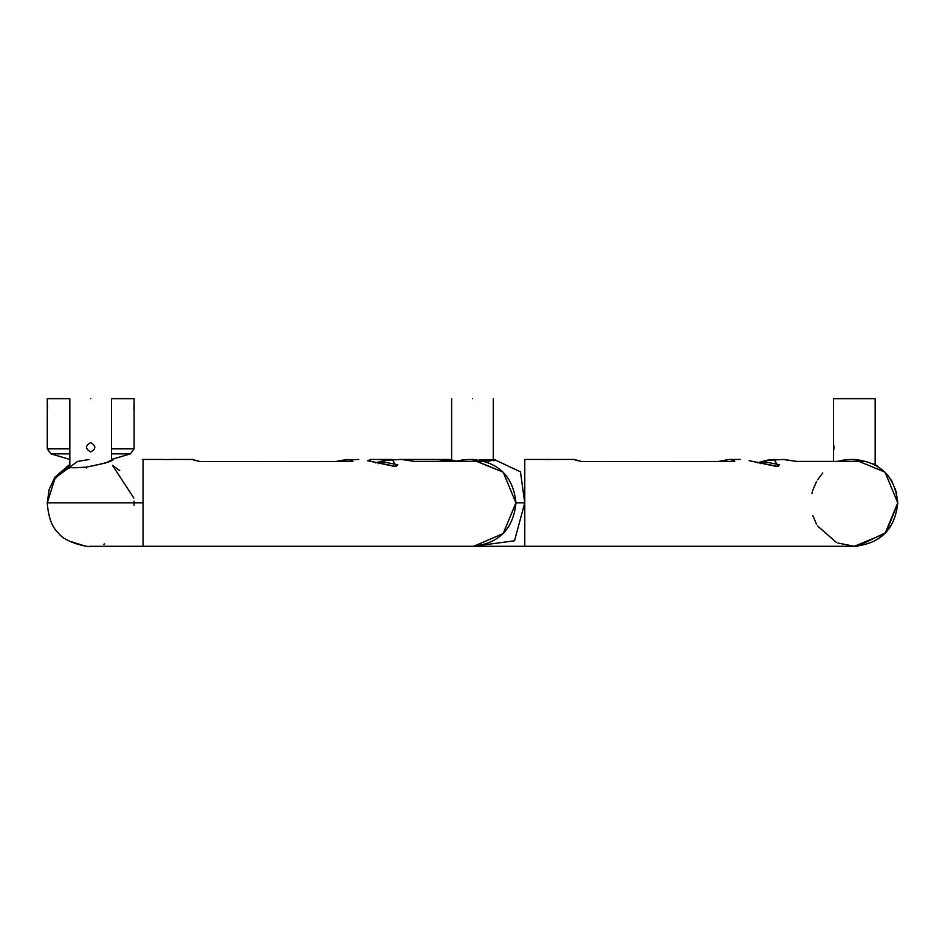 <?xml version="1.0" encoding="UTF-8"?>
<svg xmlns="http://www.w3.org/2000/svg" width="945" height="945" viewBox="0 0 945 945"><rect width="100%" height="100%" fill="white"/><g stroke="black" fill="none" stroke-linecap="round" stroke-linejoin="round"><path stroke-width="1.42" d="M472.465 398.648C445.579 398.648 445.579 398.648 472.465 398.648C499.338 398.648 499.338 398.648 472.465 398.648M113.577 459.412L111.522 459.943L111.522 398.648L134.107 398.648L134.107 448.863L111.522 448.863M111.522 459.447L130.375 453.86L111.522 453.86M69.835 467.421L69.835 398.648L47.262 398.648L47.285 410.851M47.415 409.02L47.439 408.417M47.463 407.602L47.474 406.893M47.463 406.149L47.451 405.346M47.427 404.708L47.392 403.952M133.906 405.358L133.895 406.066M133.895 406.893L133.906 407.767M133.93 408.405L133.977 409.421M494.92 459.577L494.377 460.51L494.92 459.577L489.167 461.184L479.292 459.967L494.778 459.79L520.459 471.838L524.747 502.87L524.782 546.293L524.782 459.447L524.747 502.87L515.911 502.87L503.201 472.181L472.512 459.447M873.274 463.794L877.645 466.216L875.164 464.775L875.164 398.648L833.478 398.648L833.478 461.396M833.797 449.761L833.88 448.627M833.903 447.883L833.915 446.997M833.88 446.04L833.844 445.402M90.685 398.648C117.558 398.648 117.558 398.648 90.685 398.648C63.799 398.648 63.799 398.648 90.685 398.648M90.685 442.638C96.189 445.733 96.189 448.828 90.685 451.934C85.18 448.84 85.18 445.733 90.685 442.638M134.072 501.24L134.107 502.716M133.836 498.062L112.467 465.306L119.684 470.551M53.333 480.71L52.991 481.3M143.368 546.293L89.456 546.304C90.838 547.675 64.91 543.056 58.484 533.039C52.14 527.605 48.384 517.553 47.25 502.87L55.176 477.863L77.407 461.526M77.974 461.349L89.373 459.471M69.835 464.349L54.964 477.083L49.164 489.463L47.25 502.87C48.384 517.553 52.14 527.605 58.484 533.039C64.91 543.056 90.85 547.675 89.456 546.304L143.049 546.293L143.049 502.87L47.297 502.87M69.398 468.129L67.875 467.255C70.532 467.917 76.58 467.917 86.03 467.255L105.627 462.991L111.522 460.002M67.355 466.239L53.487 480.45M103.678 544.308L104.741 543.954M134.107 502.87L134.048 505.197M852.484 459.483L854.327 459.447L885.028 472.169L897.75 502.87L885.028 533.571L854.327 546.293L837.896 543.056L854.327 546.293L885.028 533.571L897.75 502.87L895.435 488.884L897.75 502.87C895.08 529.153 880.61 543.623 854.327 546.293L473.646 546.293L514.517 540.776L524.747 502.87M836.207 542.324L817.519 525.904L836.207 542.324M816.563 524.298L812.794 515.533L816.563 524.298M749.113 460.664L776.542 466.464L779.649 464.751L765.993 462.07L766.371 460.38L774.002 459.447L778.337 466.535L749.113 460.664M757.418 462.873L766.135 460.475M760.158 463.688L765.993 462.07M836.644 461.573L843.601 460.05L843.283 461.396M853.359 459.447L843.601 460.05L850.689 459.447L858.355 460.156L863.009 461.573L797.509 461.573L784.102 459.459L766.371 460.38M719.712 461.396L729.599 459.435L725.866 459.991L729.599 459.447L733.97 460.215L734.785 461.207L732.883 461.573L581.99 461.573L574.052 459.447L581.636 461.562M547.356 459.577L553.404 459.447L547.356 459.577M858.355 460.156L857.552 461.396M577.537 460.711L575.659 460.156M733.97 460.215L731.548 461.396M729.599 459.447L740.537 459.447L729.599 459.447L725.205 460.097L723.657 461.396M851.232 546.186L856.016 546.257L851.232 546.186M452.631 461.396L450.139 459.79L456.518 461.207M493.774 460.794L495.393 459.459L493.302 460.416L493.302 398.648L493.302 460.369M450.399 459.955L438.681 461.396M450.198 459.672L420.135 459.447L449.513 459.447L451.155 460.794L450.139 459.79M854.859 459.459L854.315 459.459C880.61 462.117 895.08 476.587 897.75 502.87M370.216 460.215L368.585 460.912M398.684 459.447L420.135 459.447L398.684 459.447M391.454 459.459L370.499 459.447L367.818 460.735L370.511 459.447L391.301 459.447M370.499 459.872L368.125 460.806M86.03 467.255L86.42 468.129L86.03 467.255M69.032 467.291L69.835 466.381M69.835 464.515L67.875 467.255M69.835 464.775L55.034 478.075L69.835 464.775M515.911 502.87L503.189 472.169L471.898 459.447L503.189 472.169L515.911 502.87L503.201 533.559L473.646 546.293M892.068 481.407L887.426 474.768L892.068 481.407M822.811 472.996L817.519 479.836L822.811 472.996M816.563 481.442L812.794 490.207L816.563 481.442M552.53 459.471L546.588 459.459M546.328 459.447L524.829 459.447M367.333 460.664L394.762 466.464L397.869 464.751L384.213 462.07L384.591 460.38L392.222 459.447L396.557 466.535L367.333 460.664M375.649 462.873L384.355 460.475M378.378 463.688L384.213 462.07M454.864 461.573L461.821 460.05L461.503 461.396M471.59 459.447L461.821 460.05L468.909 459.447L476.575 460.156L481.229 461.573L415.729 461.573L401.306 459.447M358.757 459.447L343.425 460.097L347.819 459.447L352.19 460.215L353.005 461.207L351.103 461.573L200.21 461.573L192.272 459.447L199.856 461.562M165.576 459.577L171.636 459.447L165.576 459.577M476.575 460.156L475.772 461.396M195.757 460.711L193.89 460.156M352.19 460.215L349.768 461.396M336.491 461.396L343.425 460.097L341.877 461.396M69.835 453.86L50.995 453.86L69.835 459.447M50.995 453.86L47.262 448.863L69.835 448.863M797.509 461.573L783.074 459.435L796.659 461.396L861.934 461.396M863.009 461.573L861.911 461.396M581.99 461.573L732.599 461.455M732.883 461.573L732.21 461.396M143.049 502.87L143.049 459.447L143.049 502.87M415.729 461.573L401.294 459.435L384.591 460.38M481.229 461.573L480.131 461.396M200.21 461.573L350.819 461.455M351.103 461.573L350.43 461.396M451.615 460.369L451.615 398.648M47.262 448.863L47.262 411.134M130.375 453.86L134.107 448.863M833.478 442.638L833.478 398.648L833.478 442.638M111.522 460.38L111.522 398.648M142.967 459.447L142.27 459.447M111.522 459.943L113.069 459.518M143.049 459.447L164.524 459.447M142.967 546.293L142.211 546.293M71.029 541.591L84.14 545.797M757.323 462.849L766.277 460.38L757.347 462.849M574.064 459.447L553.404 459.447M853.642 459.447L854.327 459.447M843.601 460.05L837.329 461.42M721.909 460.924L718.271 461.396M897.75 503.437L886.091 532.484L857.717 546.163M450.009 459.577L450.552 460.51L450.021 459.577L456.612 461.184M192.626 459.447L194.008 459.731L192.626 459.447M112.597 460.439L112.987 459.66C112.798 461.16 103.844 463.641 86.113 467.125C76.616 467.775 70.851 467.81 68.82 467.22L68.961 467.598M495.369 459.447L494.672 459.707M143.049 546.293L472.547 546.293C498.83 543.623 513.3 529.153 515.97 502.87C513.3 476.587 498.83 462.117 472.547 459.447L471.862 459.447M769.797 459.766L766.631 460.309M896.722 493.467L896.309 491.79M811.932 493.467L812.334 491.79M384.509 460.38L375.567 462.849M192.284 459.447L171.636 459.447M414.879 461.396L480.166 461.396M461.821 460.05L455.549 461.42"/></g></svg>
